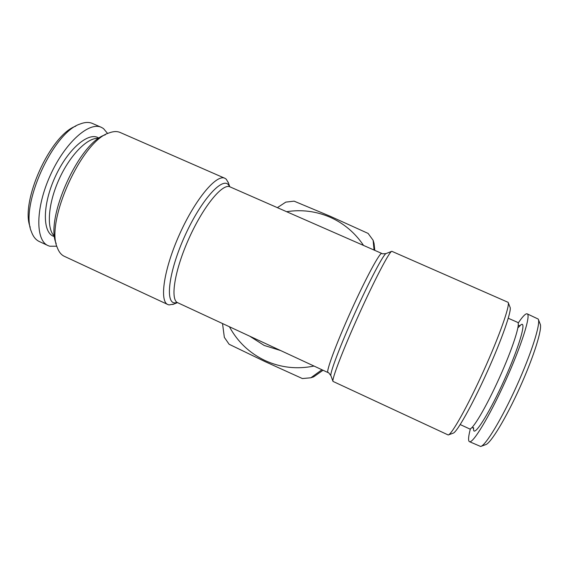 <?xml version="1.0" encoding="UTF-8"?>
<svg xmlns="http://www.w3.org/2000/svg" width="569" height="569" viewBox="0 0 569 569"><rect width="100%" height="100%" fill="white"/><g stroke="black" fill="none" stroke-linecap="round" stroke-linejoin="round"><path stroke-width="0.85" d="M98.743 138.431C88.039 136.866 70.122 154.676 59.02 179.399C47.832 204.093 46.338 229.307 54.588 236.299M460.221 424.566L469.475 428.848C472.071 430.854 485.912 407.71 499.262 378.108C512.655 348.52 520.841 322.9 517.591 322.353L508.273 318.249M173.815 304.088L169.071 304.92L167.969 304.593C159.121 301.549 163.794 269.016 179.761 233.816C195.622 198.567 216.91 173.63 225.004 178.339L226.277 179.228L228.432 182.976M391.977 251.37L391.764 251.334C389.587 251.256 374.694 279.599 358.861 314.685C343 349.757 331.542 379.751 333 381.408L448.216 434.972C451.722 434.624 467.675 406.223 483.572 370.995C499.497 335.781 510.229 305.119 508.131 302.338L391.977 251.37M314.97 224.136L322.026 227.23M280.631 350.547L264.172 345.433L249.699 336.172M448.5 434.865L453.102 433.187C456.63 432.76 471.886 405.825 486.915 372.51C501.979 339.209 512.079 310.034 510.023 307.189L508.259 302.665M470.421 428.77C468.593 435.605 468.123 439.78 469.02 441.295L469.382 441.629C472.604 444.225 489.376 416.7 505.514 380.91C521.702 345.141 531.24 314.444 527.122 313.825L526.425 313.832C524.668 314.401 521.915 317.495 518.167 323.121M101.118 127.25L92.768 123.594C89.212 121.937 84.966 122.093 80.03 124.042C53.038 132.328 19.823 205.843 31.402 231.683C33.187 236.697 35.875 240.004 39.453 241.597L47.846 245.502M107.669 133.551L103.48 128.573L101.609 127.463C89.397 121.069 65.051 142.463 50.278 175.352C35.363 208.176 35.37 240.666 48.201 245.666L49.709 246.213L56.836 246.221M75.812 126.147C50.349 134.789 19.851 202.415 30.221 227.216M374.8 250.374L374.053 243.461L373.122 240.267L374.068 250.054M222.515 323.541L224.357 337.381L229.122 344.266L264.592 361.393L302.381 378.549L310.852 377.78L313.661 376.849L323.043 370.248M229.407 326.741C237.579 341.784 249.414 353.036 264.919 360.49C280.581 367.659 296.947 369.509 314.01 366.052M363.548 245.438C355.006 232.735 343.797 223.304 329.928 217.152C315.98 211.199 301.542 209.385 286.598 211.696M321.94 369.736L310.852 377.78M373.122 240.267L368.115 233.418L330.383 216.334L294.109 201.156L285.802 202.116L277.373 207.649M481.146 446.302L485.57 444.681C490.45 443.77 505.841 418.585 519.902 387.411C533.999 356.251 542.698 328.128 540.116 323.932L538.438 319.607M469.482 441.679L480.663 446.48C485.62 445.598 501.773 418.99 516.68 385.953C531.617 352.922 540.884 323.292 538.224 319.067L527.264 313.889M56.196 243.56C44.588 219.072 79.34 142.15 105.336 134.796M167.713 304.472L64.496 256.391C61.338 254.99 58.941 252.081 57.313 247.664C45.072 222.088 81.929 140.515 109.148 132.911C113.537 131.233 117.292 131.133 120.429 132.598L224.663 178.189M177.45 302.623L174.349 302.886C164.939 301.869 169.235 270.09 185.089 235.41C200.843 200.686 221.604 177.4 228.219 184.512L229.755 186.739M332.943 381.251L330.93 375.76C329.494 373.961 340.148 345.717 354.971 312.936C369.772 280.14 383.89 253.546 386.159 253.518L391.579 251.406M330.93 375.76C329.216 373.271 328.242 372.204 328.014 372.56C325.632 372.425 335.945 344.323 350.952 311.122C365.945 277.914 380.184 251.676 381.827 253.454C381.671 253.831 383.058 253.874 385.974 253.589M327.957 372.539L177.77 302.751C169.911 300.027 174.527 270.247 189.128 238.055C203.638 205.822 222.899 182.741 230.104 186.917L229.677 186.682M473.351 428.116L473.771 430.747C475.976 434.332 490.528 410.612 504.411 379.708C518.345 348.818 526.126 322.957 521.695 324.344L519.618 325.752M98.999 138.246C89.212 130.955 68.003 148.623 55.143 176.973C42.127 205.245 42.433 233.382 54.162 236.484L54.624 236.612M472.725 427.66L472.014 427.504M518.267 325.155L518.85 325.575M381.749 253.418L230.104 186.917M177.393 302.608L177.77 302.751M517.904 327.822L520.137 325.653L518.935 325.617M473.55 427.632L473.628 428.599L472.782 427.689M229.791 186.767L228.105 182.052M177.485 302.63L172.784 304.5"/></g></svg>
